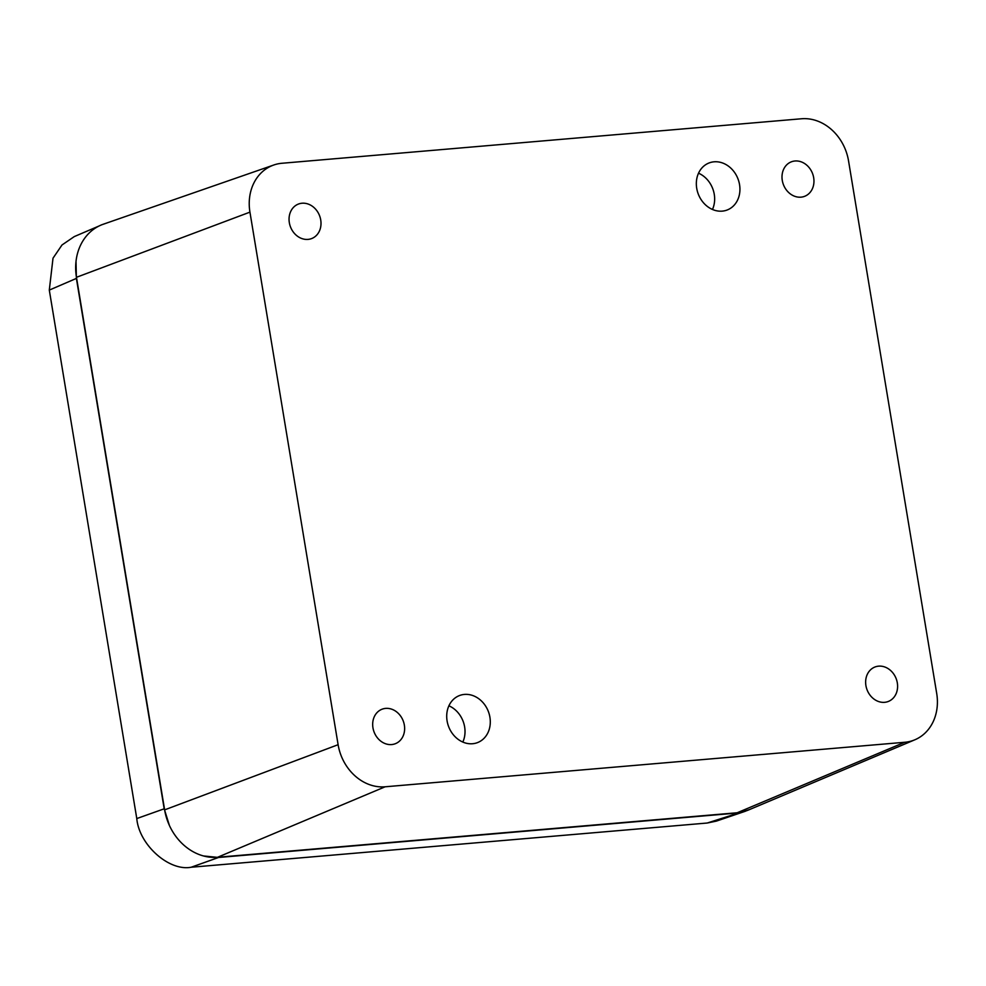 <?xml version="1.0" encoding="UTF-8"?>
<svg xmlns="http://www.w3.org/2000/svg" width="986" height="986" viewBox="0 0 986 986"><rect width="100%" height="100%" fill="white"/><g stroke="black" fill="none" stroke-linecap="round" stroke-linejoin="round"><path stroke-width="1.48" d="M698.532 173.203A25.192 21.248 -111 0 1 714.271 194.353A25.192 21.248 -111 0 1 712.459 209.463M696.72 188.314A25.192 21.248 -111 0 1 709.094 162.949A25.192 21.248 -111 0 1 737.972 178.848A25.192 21.248 -111 0 1 727.175 209.993A25.192 21.248 -111 0 1 696.72 188.314M448.901 705.803A25.192 21.248 -111 0 1 464.64 726.953A25.192 21.248 -111 0 1 462.828 742.064M447.089 720.914A25.192 21.248 -111 0 1 459.464 695.561A25.192 21.248 -111 0 1 488.341 711.461A25.192 21.248 -111 0 1 477.544 742.594A25.192 21.248 -111 0 1 447.089 720.914M782.28 180.426A18.475 15.579 -111 0 1 791.351 161.827A18.475 15.579 -111 0 1 812.526 173.487A18.475 15.579 -111 0 1 804.613 196.325A18.475 15.579 -111 0 1 782.28 180.426M289.329 222.651A18.475 15.579 -111 0 1 298.401 204.065A18.475 15.579 -111 0 1 319.575 215.724A18.475 15.579 -111 0 1 311.65 238.563A18.475 15.579 -111 0 1 289.329 222.651M372.954 727.816A18.475 15.579 -111 0 1 382.026 709.23A18.475 15.579 -111 0 1 403.2 720.889A18.475 15.579 -111 0 1 395.287 743.727A18.475 15.579 -111 0 1 372.954 727.816M217.586 857.265L737.183 812.76L904.729 742.273L385.132 786.791L217.586 857.265A52.344 44.136 -111 0 1 164.625 809.863L338.112 744.701L249.939 212.138L76.464 277.3A52.344 44.136 -111 0 1 103.308 224.216L273.775 165.007A46.478 39.194 69 0 0 249.939 212.138M904.729 742.273A46.478 39.194 69 0 0 914.872 739.783A46.478 39.194 69 0 0 936.7 693.417L848.539 160.854A46.478 39.194 69 0 0 801.507 118.764L281.91 163.269A46.478 39.194 69 0 0 273.775 165.007M338.112 744.701A46.478 39.194 69 0 0 385.132 786.791M865.918 685.59A18.475 15.579 -111 0 1 874.989 666.992A18.475 15.579 -111 0 1 896.163 678.651A18.475 15.579 -111 0 1 888.238 701.49A18.475 15.579 -111 0 1 865.918 685.59M76.464 277.3L164.625 809.863M914.872 739.783L748.608 809.95A52.344 44.136 -111 0 1 737.183 812.76M203.424 855.947L218.572 857.475L191.173 867.236L707.221 823.027L749.619 809.518M218.572 857.475L736.295 813.13M76.021 261.29L76.39 278.409L49.3 290.094L136.783 818.565L164.194 808.803L169.419 825.504M76.39 278.409L164.194 808.803M745.478 811.207L716.403 821.104L707.221 823.027M191.173 867.236C168.951 871.525 139.051 844.755 136.783 818.565M49.3 290.094L53.01 258.196L61.995 244.984L74.283 236.591L99.142 225.954M106.389 223.156L101.373 224.907"/></g></svg>
